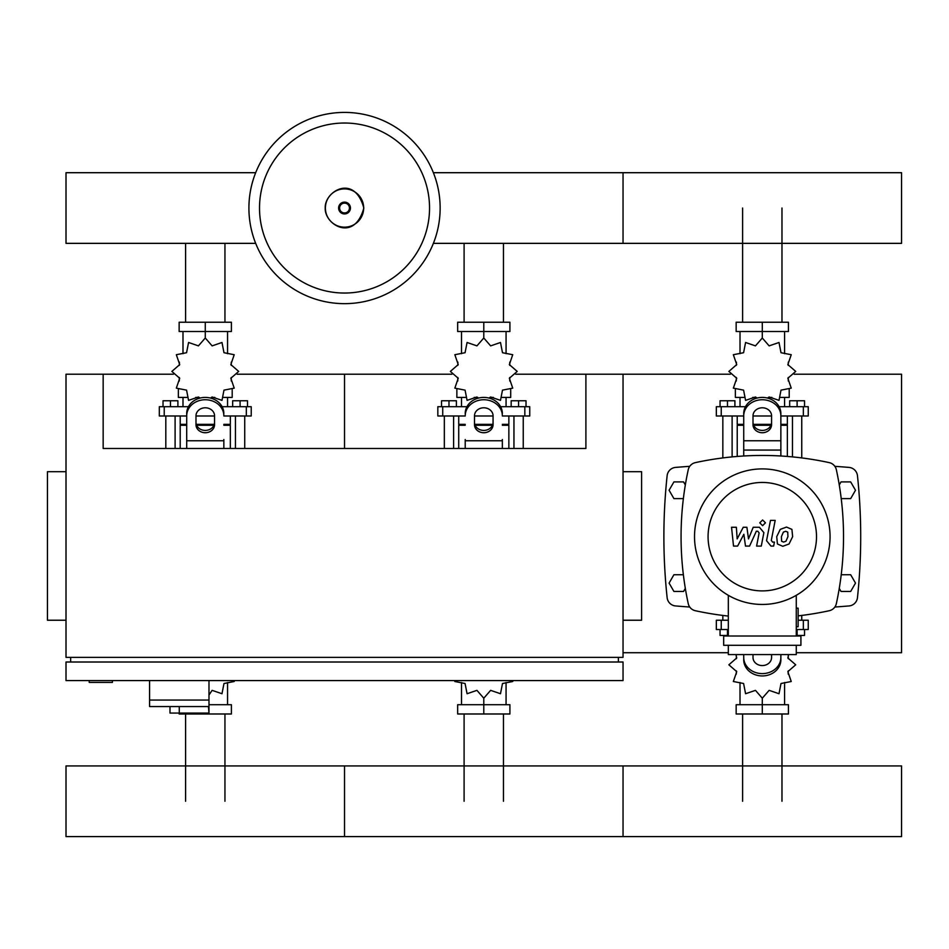 <?xml version="1.0" encoding="UTF-8"?>
<svg xmlns="http://www.w3.org/2000/svg" width="949" height="949" viewBox="0 0 949 949"><rect width="100%" height="100%" fill="white"/><g stroke="black" fill="none" stroke-linecap="round" stroke-linejoin="round"><path stroke-width="1.42" d="M89.23 680.575L89.23 682.426L112.433 682.426L112.433 680.575M66.015 471.689L47.45 471.689L47.45 620.231L66.015 620.231M623.042 471.689L641.607 471.689L641.607 620.231L623.042 620.231M70.665 662.011L70.665 657.36M618.392 662.011L618.392 657.36M515.663 374.214L585.901 374.214L585.901 448.486L103.156 448.486L103.156 374.214L66.015 374.214L66.015 657.36L623.042 657.36L623.042 374.214L730.422 374.214M585.901 374.214L623.042 374.214M623.042 662.011L66.015 662.011L66.015 680.575L623.042 680.575L623.042 662.011M149.574 680.575L149.574 700.065L208.982 700.065L208.982 680.575M149.574 706.566L149.574 700.065L208.982 700.065L208.982 713.067L208.46 706.566L149.574 706.566L169.99 706.566L169.99 713.067L208.46 713.067M179.278 706.566L179.278 713.067M742.616 322.221L742.616 208.033M781.976 322.221L781.976 208.033M464.097 322.221L464.097 243.359M503.468 322.221L503.468 243.359M185.589 322.221L185.589 243.359M224.949 322.221L224.949 243.359M781.976 713.992L781.976 801.264M742.616 713.992L742.616 801.264M503.468 713.992L503.468 801.264M464.097 713.992L464.097 801.264M224.949 713.992L224.949 801.264M185.589 713.992L185.589 801.264M841.229 498.616L850.672 498.616L855.5 490.253L850.672 481.902L841.028 481.902L839.26 484.951M685.32 484.951L683.565 481.902L673.92 481.902L669.092 490.253L673.92 498.616L683.363 498.616M839.26 588.404L841.028 591.452L850.672 591.452L855.5 583.101L850.672 574.738L841.229 574.738M683.363 574.738L673.92 574.738L669.092 583.101L673.92 591.452L683.565 591.452L685.32 588.404M440.146 208.033A95.624 95.624 0 0 1 344.523 303.656A95.624 95.624 0 0 1 248.911 208.033A95.624 95.624 0 0 1 344.523 112.409A95.624 95.624 0 0 1 440.146 208.033A95.624 95.624 0 0 0 344.523 112.409A95.624 95.624 0 0 0 248.911 208.033M344.523 123.026A85.007 85.007 0 0 1 429.541 208.033A85.007 85.007 0 0 1 344.523 293.039A85.007 85.007 0 0 1 259.516 208.033A85.007 85.007 0 0 1 344.523 123.026M433.385 243.359L901.55 243.359L901.55 172.706L623.042 172.706L623.042 243.359L623.042 172.706L433.385 172.706M255.672 172.706L66.015 172.706L66.015 243.359L255.672 243.359M792.462 456.884L792.462 415.994M801.751 457.916L801.751 415.994M789.687 406.706L789.687 400.763L797.113 400.763L797.113 406.706M797.113 400.763L804.538 400.763L804.538 406.706M722.841 457.916L722.841 415.994M732.118 456.884L732.118 415.994M720.054 406.706L720.054 400.763L727.48 400.763L727.48 406.706M727.48 400.763L734.906 400.763L734.906 406.706M767.539 398.082L769.141 396.99L779.01 400.371L781.003 390.134L791.241 388.141L787.848 378.271L795.713 371.427L787.848 364.582L791.241 354.712L781.003 352.72L779.01 342.482L769.141 345.875L762.296 338.01L755.451 345.875L745.582 342.482L743.589 352.72L733.352 354.712L736.732 364.582L728.868 371.427L736.732 378.271L733.352 388.141L743.589 390.134L745.582 400.371L755.451 396.99L757.053 398.082M789.212 389.576L789.212 397.417L780.683 397.417M771.857 397.417L768.334 397.417M762.296 338.01L762.296 331.509L736.163 331.509L736.163 322.221L788.429 322.221L788.429 331.509L762.296 331.509L762.296 322.221M740.018 397.417L740.018 406.706M784.574 397.417L784.574 406.706M784.574 353.68L784.574 331.509M740.018 353.68L740.018 331.509M736.424 362.138L736.305 365.389M756.258 397.417L752.735 397.417M743.909 397.417L735.368 397.417L735.368 389.576M770.956 425.271L753.636 425.271M743.731 425.271L737.231 425.271L737.231 456.445M771.3 424.345L753.292 424.345M743.731 424.345L737.231 424.345L738.156 425.271M780.861 415.994L808.251 415.994L808.251 406.706L779.117 406.706M753.008 415.994L771.573 415.994M745.463 406.706L716.341 406.706L716.341 415.994L743.731 415.994M787.362 415.994L787.362 424.345L780.861 424.345M787.362 456.445L787.362 425.271L780.861 425.271M513.955 448.486L513.955 415.994M523.243 448.486L523.243 415.994M511.167 406.706L511.167 400.763L518.593 400.763L518.593 406.706M518.593 400.763L526.019 400.763L526.019 406.706M444.334 448.486L444.334 415.994M453.61 448.486L453.61 415.994M441.546 406.706L441.546 400.763L448.972 400.763L448.972 406.706M448.972 400.763L456.398 400.763L456.398 406.706M489.032 398.082L490.633 396.99L500.491 400.371L502.496 390.134L512.733 388.141L509.34 378.271L517.205 371.427L509.34 364.582L512.733 354.712L502.496 352.72L500.491 342.482L490.633 345.875L483.788 338.01L476.932 345.875L467.074 342.482L465.069 352.72L454.844 354.712L458.225 364.582L450.36 371.427L458.225 378.271L454.844 388.141L465.069 390.134L467.074 400.371L476.932 396.99L478.533 398.082M510.704 389.576L510.704 397.417L502.175 397.417M493.35 397.417L489.826 397.417M483.788 338.01L483.788 331.509L457.655 331.509L457.655 322.221L509.91 322.221L509.91 331.509L483.788 331.509L483.788 322.221M461.499 397.417L461.499 406.706M506.066 397.417L506.066 406.706M506.066 353.68L506.066 331.509M461.499 353.68L461.499 331.509M457.916 362.138L457.786 365.389M477.75 397.417L474.215 397.417M465.401 397.417L456.86 397.417L456.86 389.576M492.448 425.271L475.129 425.271M465.212 425.271L458.723 425.271L458.723 448.486M492.78 424.345L474.785 424.345M465.212 424.345L458.723 424.345L459.648 425.271M502.353 415.994L529.744 415.994L529.744 406.706L500.609 406.706M474.5 415.994L493.065 415.994M466.955 406.706L437.833 406.706L437.833 415.994L465.212 415.994M508.854 415.994L508.854 424.345L502.353 424.345M508.854 448.486L508.854 425.271L502.353 425.271M235.447 448.486L235.447 415.994M244.723 448.486L244.723 415.994M232.659 406.706L232.659 400.763L240.085 400.763L240.085 406.706M240.085 400.763L247.511 400.763L247.511 406.706M165.814 448.486L165.814 415.994M175.102 448.486L175.102 415.994M163.026 406.706L163.026 400.763L170.464 400.763L170.464 406.706M170.464 400.763L177.89 400.763L177.89 406.706M210.524 398.082L212.125 396.99L221.983 400.371L223.988 390.134L234.213 388.141L230.832 378.271L238.697 371.427L230.832 364.582L234.213 354.712L223.988 352.72L221.983 342.482L212.125 345.875L205.269 338.01L198.424 345.875L188.566 342.482L186.562 352.72L176.324 354.712L179.717 364.582L171.852 371.427L179.717 378.271L176.324 388.141L186.562 390.134L188.566 400.371L198.424 396.99L200.025 398.082M232.197 389.576L232.197 397.417L223.656 397.417M214.842 397.417L211.307 397.417M205.269 338.01L205.269 331.509L179.147 331.509L179.147 322.221L231.402 322.221L231.402 331.509L205.269 331.509L205.269 322.221M182.991 397.417L182.991 406.706M227.558 397.417L227.558 406.706M227.558 353.68L227.558 331.509M182.991 353.68L182.991 331.509M179.397 362.138L179.278 365.389M199.231 397.417L195.708 397.417M186.882 397.417L178.353 397.417L178.353 389.576M213.928 425.271L196.609 425.271M186.704 425.271L180.203 425.271L180.203 448.486M214.272 424.345L196.277 424.345M186.704 424.345L180.203 424.345L181.14 425.271M223.845 415.994L251.224 415.994L251.224 406.706L222.102 406.706M195.992 415.994L214.557 415.994M188.448 406.706L159.313 406.706L159.313 415.994L186.704 415.994M230.334 415.994L230.334 424.345L223.845 424.345M230.334 448.486L230.334 425.271L223.845 425.271M728.322 629.519L716.341 629.519L716.341 620.231L728.322 620.231M798.133 620.231L808.251 620.231L808.251 629.519L796.27 629.519M722.841 615.438L722.841 620.231M728.322 635.45L727.48 635.45L727.48 629.519M727.48 635.45L720.054 635.45L720.054 629.519M801.751 615.438L801.751 620.231M804.538 629.519L804.538 635.45L797.113 635.45L797.113 629.519M797.113 635.45L796.27 635.45M735.938 654.585L736.732 657.942L728.868 664.798L736.732 671.643L733.352 681.501L743.589 683.505L745.582 693.731L755.451 690.35L762.296 698.215L769.141 690.35L779.01 693.731L781.003 683.505L791.241 681.501L787.848 671.643L795.713 664.798L787.848 657.942L788.655 654.585M762.296 698.215L762.296 704.716L788.429 704.716L788.429 713.992L736.163 713.992L736.163 704.716L762.296 704.716L762.296 713.992M740.018 682.545L740.018 704.716M784.574 682.545L784.574 704.716M788.168 674.075L788.287 670.824M454.595 680.575L454.844 681.501L465.069 683.505L467.074 693.731L476.932 690.35L483.788 698.215L490.633 690.35L500.491 693.731L502.496 683.505L512.733 681.501L512.982 680.575M483.788 698.215L483.788 704.716L509.91 704.716L509.91 713.992L457.655 713.992L457.655 704.716L483.788 704.716L483.788 713.992M461.499 682.545L461.499 704.716M506.066 682.545L506.066 704.716M208.982 695L212.125 690.35L221.983 693.731L223.988 683.505L234.213 681.501L234.462 680.575M208.982 704.716L231.402 704.716L231.402 713.992L179.147 713.992L179.147 713.067M205.269 713.067L205.269 713.992M227.558 682.545L227.558 704.716M901.55 801.264L901.55 836.591L623.042 836.591L623.042 765.938L623.042 836.591L344.523 836.591L344.523 765.938L344.523 836.591L66.015 836.591L66.015 765.938L901.55 765.938L901.55 801.264M787.741 532.116L785.701 531.286L783.376 532.116L781.407 536.659L781.596 541.238L783.601 542.069L785.962 541.238L787.931 536.659L787.741 532.116M780.268 529.376L776.721 536.659L777.421 543.979L782.783 546.292L789.07 543.979L792.629 536.659L791.917 529.376L786.519 527.063L780.268 529.376M770.481 520.384L766.543 540.705L770.979 546.078L773.649 546.078L774.42 542.104L772.616 542.104L771.288 540.408L775.179 520.384L770.481 520.384M762.616 525.675L765.452 522.828L762.616 519.981L759.769 522.828L762.616 525.675M737.622 546.078L743.85 534.275L745.487 546.078L749.58 546.078L756.329 531.238L757.788 531.238L759.129 532.935L756.602 546.09L761.288 546.09L763.874 532.626L759.414 527.264L753.198 527.276L748.5 538.902L746.899 527.276L743.233 527.276L737.159 538.902L736.377 527.276L731.549 527.276L733.518 546.078L737.622 546.078M830.067 536.683A67.77 67.77 0 0 1 762.296 604.454A67.77 67.77 0 0 1 694.526 536.683A67.77 67.77 0 0 1 762.296 468.901A67.77 67.77 0 0 1 830.067 536.683M816.508 536.683A54.212 54.212 0 0 1 762.296 590.895A54.212 54.212 0 0 1 708.073 536.683A54.212 54.212 0 0 1 762.296 482.46A54.212 54.212 0 0 1 816.508 536.683M796.27 608.167L798.133 608.167L798.133 626.731L796.27 626.731M723.672 636.008L723.672 645.296L800.92 645.296L800.92 636.008L723.672 636.008M728.322 645.296L728.322 654.585L796.27 654.585L796.27 645.296M796.27 636.008L796.27 595.32M728.322 595.32L728.322 636.008M728.322 616.079A315.934 315.934 0 0 1 695.344 610.729A9.288 9.288 0 0 1 688.239 603.623A315.934 315.934 0 0 1 688.239 469.731A9.288 9.288 0 0 1 695.344 462.626A315.934 315.934 0 0 1 829.248 462.626A9.288 9.288 0 0 1 836.354 469.731A315.934 315.934 0 0 1 836.354 603.623A9.288 9.288 0 0 1 829.248 610.729A315.934 315.934 0 0 1 798.133 615.865M836.354 603.623A9.288 9.288 0 0 1 829.248 610.729M743.731 455.994L743.731 413.503A18.565 16.086 -0 0 1 762.296 397.417A18.565 16.086 -0 0 1 780.861 413.503L780.861 455.994M753.008 415.828L753.008 424.701A9.288 8.043 180 0 0 762.296 432.732A9.288 8.043 180 0 0 771.573 424.701L771.573 415.828A9.288 8.043 180 0 0 762.296 407.785A9.288 8.043 180 0 0 753.008 415.828M771.573 422.376A9.288 8.043 0 0 1 762.296 430.419A9.288 8.043 0 0 1 753.008 422.376M743.731 413.503L743.731 439.529M780.861 415.828A18.565 16.086 180 0 0 762.296 399.743A18.565 16.086 180 0 0 743.731 415.828M743.731 657.527L743.731 659.852A18.565 16.086 0 0 0 762.296 675.937A18.565 16.086 0 0 0 780.861 659.852L780.861 657.527A18.565 16.086 180 0 1 762.296 673.612A18.565 16.086 180 0 1 743.731 657.527L743.731 654.585M771.573 654.585L771.573 657.527A9.288 8.043 180 0 1 762.296 665.569A9.288 8.043 180 0 1 753.008 657.527L753.008 654.585M780.861 657.527L780.861 654.585M502.353 439.529L502.353 448.486M474.5 415.828L474.5 424.701A9.288 8.043 180 0 0 483.788 432.732A9.288 8.043 180 0 0 493.065 424.701L493.065 415.828A9.288 8.043 180 0 0 483.788 407.785A9.288 8.043 180 0 0 474.5 415.828M493.065 422.376A9.288 8.043 0 0 1 483.788 430.419A9.288 8.043 0 0 1 474.5 422.376M465.212 448.486L465.212 439.529M502.353 415.828A18.565 16.086 180 0 0 483.788 399.743A18.565 16.086 180 0 0 465.212 415.828M465.212 413.503A18.565 16.086 -0 0 1 483.788 397.417A18.565 16.086 -0 0 1 502.353 413.503M223.845 439.529L223.845 448.486M195.992 415.828L195.992 424.701A9.288 8.043 180 0 0 205.269 432.732A9.288 8.043 180 0 0 214.557 424.701L214.557 415.828A9.288 8.043 180 0 0 205.269 407.785A9.288 8.043 180 0 0 195.992 415.828M214.557 422.376A9.288 8.043 0 0 1 205.269 430.419A9.288 8.043 0 0 1 195.992 422.376M186.704 448.486L186.704 413.503A18.565 16.086 -0 0 1 205.269 397.417A18.565 16.086 -0 0 1 223.845 413.503M223.845 415.828A18.565 16.086 180 0 0 205.269 399.743A18.565 16.086 180 0 0 186.704 415.828M689.733 466.327A1045.442 1045.442 0 0 0 675.593 467.406A9.288 9.288 0 0 0 667.135 475.663A574.406 574.406 0 0 0 667.135 597.692A9.288 9.288 0 0 0 675.593 605.948A1045.442 1045.442 0 0 0 689.733 607.028M834.847 607.028A1045.442 1045.442 0 0 0 848.987 605.948A9.288 9.288 0 0 0 857.457 597.692A574.406 574.406 0 0 0 857.457 475.663A9.288 9.288 0 0 0 848.987 467.406A1045.442 1045.442 0 0 0 834.847 466.327M796.27 652.722L901.55 652.722L901.55 374.214L794.171 374.214M623.042 652.722L728.322 652.722M237.143 374.214L344.523 374.214L344.523 448.486L344.523 374.214L451.902 374.214M103.156 374.214L173.394 374.214M363.669 208.033A19.134 19.134 0 0 1 344.523 227.167A19.134 19.134 0 0 1 325.388 208.033A19.134 19.134 0 0 1 344.523 188.898A19.134 19.134 0 0 1 363.669 208.033M350.442 208.033A5.908 5.908 0 0 1 344.523 213.94A5.908 5.908 0 0 1 338.615 208.033A5.908 5.908 0 0 1 344.523 202.125A5.908 5.908 0 0 1 350.442 208.033M349.446 208.033A4.911 4.911 0 0 1 344.523 212.944A4.911 4.911 0 0 1 339.612 208.033A4.911 4.911 0 0 1 344.523 203.122A4.911 4.911 0 0 1 349.446 208.033M803.352 415.994L803.352 406.706M779.449 407.358L779.449 406.706M745.143 407.358L745.143 406.706M721.24 415.994L721.24 406.706M524.833 415.994L524.833 406.706M500.942 407.358L500.942 406.706M466.623 407.358L466.623 406.706M442.732 415.994L442.732 406.706M246.325 415.994L246.325 406.706M222.434 407.358L222.434 406.706M188.116 407.358L188.116 406.706M164.224 415.994L164.224 406.706M803.352 620.231L803.352 629.519M721.24 620.231L721.24 629.519M780.861 450.063L743.731 450.063M780.861 440.775L743.731 440.775M502.353 440.775L465.212 440.775M223.845 440.775L186.704 440.775M325.222 208.033C324.321 224.533 354.309 242.956 363.835 208.033C354.309 173.121 324.321 191.532 325.222 208.033M788.287 362.138L788.287 365.389M788.287 377.465L788.287 380.988M736.305 377.465L736.305 380.988M737.231 415.994L737.231 424.345M786.436 425.271L787.362 424.345M509.779 362.138L509.779 365.389M509.779 377.465L509.779 380.988M457.786 377.465L457.786 380.988M458.723 415.994L458.723 424.345M507.917 425.271L508.854 424.345M231.271 362.138L231.271 365.389M231.271 377.465L231.271 380.988M179.278 377.465L179.278 380.988M180.203 415.994L180.203 424.345M229.409 425.271L230.334 424.345M736.305 674.075L736.305 670.824M736.305 658.76L736.305 655.225M788.287 658.76L788.287 655.225"/></g></svg>
